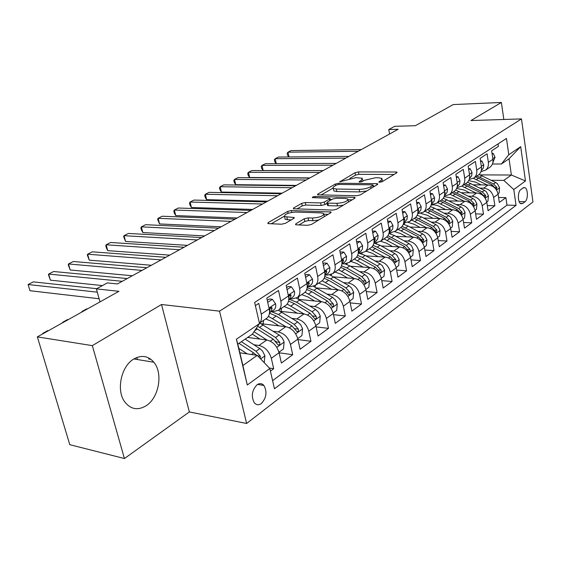 <?xml version="1.0" encoding="UTF-8"?>
<svg xmlns="http://www.w3.org/2000/svg" width="561" height="561" viewBox="0 0 561 561"><rect width="100%" height="100%" fill="white"/><g stroke="black" fill="none" stroke-linecap="round" stroke-linejoin="round"><path stroke-width="0.84" d="M379.629 182.269L382.125 181.694L396.788 172.823L397.076 172.213L395.996 172.003L358.451 171.925L355.043 172.718L339.84 181.771L356.004 177.634L362.294 178.265L361.263 180.34L359.313 181.484L359.082 181.946L359.783 182.087L362.252 181.512L364.201 180.362L375.449 177.753L378.64 177.774L382.006 178.433L381.031 180.502L379.096 181.666L378.885 182.122L379.629 182.269M146.323 405.624C159.008 397.546 163.195 373.121 153.868 362.252C148.216 355.765 141.477 354.713 133.651 359.096C121.246 366.228 116.078 390.063 124.563 401.648C130.608 409.446 137.859 410.764 146.323 405.624M261.391 403.492C266.475 397.84 267.309 391.83 263.901 385.47C261.896 383.268 259.596 383.051 257.001 384.804C251.91 390.295 251.005 396.276 254.28 402.749C256.349 405.112 258.719 405.358 261.391 403.492M295.92 223.748L295.542 224.631L296.439 224.835L307.617 225.305L311.516 224.393L330.681 212.801L331.032 211.981L291.383 210.55L287.688 211.406L268.221 222.591L267.8 223.474L268.628 223.65L281.58 224.204L285.409 223.306L293.796 218.39L294.188 217.542L284.553 216.623C284.273 214.267 287.947 212.745 295.584 212.058L321.053 212.892L323.62 213.439C323.928 215.852 320.198 217.388 312.428 218.054L308.094 217.892L304.279 218.783L295.92 223.748L296.145 224.807M503.827 119.479L501.387 102.46L453.211 104.57L415.406 125.692L394.692 126.323L388.78 129.542L398.149 129.282L117.473 283.936L107.326 282.912L96.366 288.887L99.984 301.895M92.334 345.632L124.437 458.54L189.345 411.935L161.526 304.497L92.334 345.632L37.356 336.88L118.932 291.313L96.366 288.887M161.526 304.497L219.533 311.166L521.478 118.904L532.95 201.96L246.63 423.471L219.533 311.166M501.387 102.46L470.952 120.552L521.478 118.904M356.628 195.747L360.302 194.891L377.427 184.534L377.735 183.861L376.676 183.65L338.774 183.258L335.282 184.064L317.828 194.092L317.463 194.821L356.628 195.747M354.706 198.271L336.6 209.225L332.82 210.102L293.319 208.748L293.705 207.949L301.685 203.37L305.317 202.521L320.654 202.907L324.328 202.058L329.461 199.036L329.819 198.285L312.33 197.619C312.288 197.058 313.213 196.694 315.1 196.518L354.012 197.325L355.036 197.535L354.706 198.271M124.437 458.54L69.795 444.684L37.356 336.88M149.542 358.395L148.651 358.97L150.923 359.342M270.423 371.13L273.691 368.717L269.385 368.051M253.937 344.77L258.986 345.471C265.009 346.979 269.119 351.256 271.314 358.304L279.062 352.701L281.398 363.044L292.709 354.706L279.076 352.778M273.382 331.327L278.291 331.944C284.273 333.367 288.326 337.54 290.444 344.461L297.87 339.089L300.093 349.265L310.955 341.263L297.982 339.587M292.043 318.424L296.818 318.971C302.758 320.31 306.748 324.377 308.788 331.186L315.92 326.025L318.045 336.039L328.473 328.353L316.102 326.895M309.953 306.033L314.609 306.509C320.499 307.772 324.433 311.748 326.404 318.438L333.255 313.48L335.289 323.332L345.31 315.948L333.507 314.679M327.168 294.118L331.705 294.539C337.554 295.724 341.432 299.602 343.332 306.187L349.924 301.418L351.859 311.124L361.501 304.02L350.218 302.912M343.725 282.653L348.15 283.017C353.949 284.139 357.771 287.933 359.615 294.406L365.954 289.82L367.806 299.371L377.09 292.533L366.298 291.58M359.657 271.615L363.977 271.931C369.734 272.99 373.5 276.699 375.281 283.067L381.389 278.649L383.163 288.059L392.104 281.468L381.76 280.647M375.007 260.977L379.222 261.258C384.93 262.246 388.647 265.879 390.372 272.148L396.255 267.892L397.952 277.155L406.571 270.809L396.662 270.1M389.797 250.725L393.92 250.963C399.579 251.903 403.24 255.451 404.916 261.622L410.589 257.52L412.216 266.65L420.526 260.521L411.017 259.918M404.06 240.83L408.092 241.034C413.702 241.917 417.321 245.395 418.941 251.475L424.411 247.513L425.974 256.51L433.997 250.599L424.859 250.087M417.826 231.286L421.774 231.455C427.335 232.289 430.904 235.697 432.475 241.679L437.762 237.857L439.256 246.721L447.005 241.013L438.218 240.578M431.121 222.058L434.985 222.205C440.497 222.99 444.017 226.328 445.546 232.219L450.651 228.523L452.089 237.268L459.578 231.749L451.121 231.391M443.961 213.145L447.755 213.264C453.218 214 456.689 217.275 458.176 223.082L463.106 219.512L464.487 228.131L471.731 222.794L463.589 222.5M456.381 204.527L460.097 204.618C465.511 205.312 468.94 208.524 470.384 214.246L475.153 210.796L476.478 219.295L483.491 214.127L475.637 213.895M468.393 196.189L472.039 196.252C477.404 196.911 480.791 200.06 482.194 205.698L486.808 202.36L488.084 210.747L494.872 205.747L493.624 197.43C492.256 191.869 488.912 188.776 483.596 188.159L480.027 188.11M487.299 205.564L494.872 205.747M498.042 143.925L498.406 146.393L491.653 150.811L492.916 159.296C493.308 162.55 492.404 165.116 490.209 166.996L489.29 167.62M480.98 171.631L485.665 170.074C487.86 168.188 488.764 165.607 488.365 162.339L487.088 153.805L480.118 158.37L481.429 166.982C481.836 170.278 480.938 172.872 478.736 174.766L477.811 175.39M469.178 179.499L474.038 177.942C476.247 176.042 477.138 173.44 476.724 170.123L475.391 161.463L468.19 166.182L469.557 174.913C469.985 178.258 469.087 180.88 466.878 182.788L465.946 183.419M456.97 187.619L462.019 186.077C464.242 184.162 465.132 181.526 464.69 178.167L463.309 169.38L455.862 174.261L457.278 183.124C457.727 186.511 456.836 189.169 454.613 191.084L453.681 191.722M444.34 196.02L449.599 194.485C451.822 192.556 452.706 189.891 452.25 186.483L450.806 177.571L443.099 182.62L444.578 191.61C445.048 195.053 444.172 197.738 441.935 199.667L440.995 200.305M431.262 204.702L436.746 203.18C438.975 201.245 439.852 198.552 439.375 195.088L437.875 186.049L429.894 191.273L431.437 200.396C431.928 203.888 431.051 206.602 428.814 208.552L427.875 209.19M417.714 213.685L423.436 212.191C425.68 210.242 426.549 207.514 426.044 204.001L424.481 194.821L416.213 200.235L417.819 209.498C418.338 213.04 417.475 215.789 415.224 217.745L414.277 218.39M403.675 222.99L409.656 221.518C411.9 219.554 412.763 216.798 412.237 213.229L410.603 203.916L402.034 209.526L403.71 218.93C404.25 222.528 403.394 225.312 401.143 227.275L400.196 227.92M389.103 232.626L390.575 232.689L395.372 231.188C397.623 229.218 398.471 226.42 397.917 222.801L396.213 213.341L387.321 219.162L389.075 228.713C389.643 232.366 388.801 235.178 386.543 237.156L385.589 237.808M373.984 242.611L375.737 242.703L380.554 241.216C382.812 239.231 383.647 236.405 383.065 232.731L381.284 223.124L372.055 229.169L373.885 238.867C374.489 242.576 373.654 245.423 371.396 247.415L370.442 248.06M358.402 252.976L360.33 253.095L365.176 251.623C367.434 249.631 368.261 246.763 367.651 243.032L365.786 233.271L356.2 239.554L358.114 249.407C358.745 253.172 357.932 256.061 355.667 258.06L354.706 258.705M342.392 263.754L344.342 263.887L349.208 262.429C351.466 260.43 352.28 257.534 351.635 253.74L349.685 243.825L339.721 250.353L341.726 260.367C342.385 264.189 341.586 267.113 339.328 269.119L338.367 269.771M325.759 274.946L327.722 275.1L332.61 273.663C334.868 271.65 335.66 268.719 334.987 264.869L332.946 254.792L322.582 261.58L324.679 271.762C325.373 275.647 324.595 278.6 322.337 280.619L321.369 281.271M308.466 286.587L310.436 286.762L315.345 285.353C317.603 283.326 318.375 280.36 317.666 276.447L315.534 266.202L304.735 273.27L306.93 283.621C307.666 287.576 306.909 290.563 304.651 292.59L303.69 293.242M290.465 298.697L292.449 298.894L297.372 297.512C299.63 295.486 300.38 292.484 299.63 288.508L297.393 278.081L286.145 285.451L288.445 295.977C289.224 299.995 288.487 303.024 286.236 305.051L285.276 305.703M271.72 311.313L273.712 311.537L278.649 310.184C280.9 308.15 281.629 305.114 280.837 301.068L278.487 290.472L266.763 298.15L269.175 308.866C269.995 312.947 269.28 316.011 267.036 318.045L266.075 318.697M279.062 352.701C276.896 345.702 272.814 341.467 266.805 339.994L247.618 337.434M297.87 339.089C295.787 332.21 291.762 328.08 285.794 326.691L261.181 323.718M315.92 326.025C313.908 319.265 309.938 315.233 304.02 313.929L280.584 311.355M333.255 313.48C331.313 306.832 327.4 302.891 321.53 301.664L299.125 299.448M349.924 301.418C348.044 294.883 344.188 291.033 338.36 289.876L316.888 287.961M365.954 289.82C364.138 283.389 360.337 279.623 354.552 278.536L333.921 276.889M381.389 278.649C379.629 272.323 375.877 268.642 370.148 267.618L350.302 266.209M396.255 267.892C394.551 261.664 390.856 258.067 385.169 257.092L366.06 255.893M410.589 257.52C408.934 251.384 405.287 247.864 399.649 246.952L381.235 245.935M424.411 247.513C422.812 241.475 419.214 238.025 413.625 237.163L395.856 236.321M437.762 237.857C436.206 231.91 432.657 228.53 427.117 227.717L409.958 227.023M450.651 228.523C449.137 222.668 445.637 219.358 440.147 218.587L423.569 218.026M463.106 219.512C461.64 213.741 458.183 210.494 452.741 209.765L436.71 209.323M475.153 210.796C473.729 205.109 470.314 201.918 464.922 201.238L449.403 200.901M486.808 202.36C485.419 196.75 482.053 193.629 476.71 192.984L461.682 192.746M523.097 187.9L520.776 189.618C517.551 191.638 517.614 202.584 520.846 203.734L522.733 203.468L525.033 201.701C528.231 199.611 528.125 188.734 524.893 187.64L523.097 187.9M269.813 368.5L247.31 385.014L236.405 339.209L259.498 323.571L252.317 334.23L237.808 344.138L242.899 365.527L257.233 355.351L269.813 368.5L274.469 388.766L516.05 205.333L513.785 189.541L503.799 180.383L491.282 180.291M259.498 323.571L254.645 302.442L506.457 138.441L508.792 154.724L520.692 146.666L525.475 180.965L513.785 189.541M272.604 380.66L506.983 205.116L505.889 197.626L499.318 202.465L498.091 194.197C496.744 188.664 493.414 185.6 488.119 184.99L473.554 184.835M259.406 323.157C261.433 321.081 262.043 318.087 261.237 314.174L258.775 303.389L255.374 305.612M482.194 205.698L483.491 214.127M470.384 214.246L471.731 222.794M458.176 223.082L459.578 231.749M445.546 232.219L447.005 241.013M432.475 241.679L433.997 250.599M418.941 251.475L420.526 260.521M404.916 261.622L406.571 270.809M390.372 272.148L392.104 281.468M375.281 283.067L377.09 292.533M359.615 294.406L361.501 304.02M343.332 306.187L345.31 315.948M326.404 318.438L328.473 328.353M308.788 331.186L310.955 341.263M290.444 344.461L292.709 354.706M271.314 358.304L273.691 368.717M257.233 355.351L239.877 352.813M503.799 180.383L511.373 175.011L509.044 158.763L501.408 163.987L508.792 154.724M480.216 174.892L511.373 175.011L525.475 180.965M492.404 164.015L501.408 163.987M189.345 411.935L246.63 423.471M388.78 129.542L389.572 134.002M498.582 197.486L505.889 197.626M506.983 205.116L516.05 205.333M509.044 158.763L520.692 146.666M247.31 385.014L242.899 365.527M236.405 339.209L237.808 344.138M136.87 357.469L137.431 359.538M382.763 181.301L382.195 179.499M363.044 181.049L362.49 179.303M394.074 174.464L358.907 174.331L355.499 175.123L349.776 178.426M333.017 188.11L320.99 195.053M374.762 186.147L373.254 186.126M372.82 185.446L373.037 184.969L372.308 184.828L339.005 184.45L336.551 185.018L333.648 186.771L332.946 187.774L333.332 188.44L336.362 189.043L359.208 189.38C363.675 189.267 367.525 188.377 370.744 186.694L372.82 185.446L373.135 187.129M333.599 189.807L333.823 190.922L336.852 191.532L336.362 189.043M366.81 190.95L359.685 191.911L336.852 191.532M296.832 209.015L302.211 205.901L301.685 203.37M327.042 203.32L324.84 204.618L321.173 205.473L305.843 205.06L302.211 205.901M330.029 199.351L331.944 199.393M348.122 199.758L352.098 199.849M336.944 203.32C344.37 202.675 347.981 201.238 347.771 199.001L345.099 198.44L336.102 198.25L332.449 199.099L327.315 202.128L326.958 202.893L327.912 203.096L336.944 203.32L337.456 205.915L343.283 205.179M348.605 201.96L347.981 200.067M327.393 205.067L328.43 205.67L327.912 203.096M337.456 205.915L328.43 205.67M318.725 220.031L312.975 220.711L308.648 220.543L304.833 221.434L298.964 224.94M324.538 216.518L323.858 214.646M284.862 218.047L285.114 219.225L287.428 219.723L286.867 217.114M291.271 219.87L287.428 219.723M284.21 216.301L271.293 223.762M328.15 214.337L324.048 214.197M498.028 193.811L499.122 193.019L499.549 187.732L497.593 183.903L495.658 182.479L479.038 174.506M487.313 184.983L473.477 178.342M481.149 184.92L475.686 182.164L468.68 180.607M475.602 176.883L492.221 184.892L496.345 189.408L496.948 187.528L493.554 183.952L476.955 175.965M492.151 154.163L493.259 153.434L495.054 157.283L492.853 162.515M358.248 151.267L287.996 152.178L291.138 150.579L361.298 149.584M288.866 156.954L287.562 155.229L287.141 153.223L287.996 152.178L288.992 156.954M493.259 153.434L492.046 153.441M486.745 201.967L487.979 201.076L488.414 195.698L486.422 191.813L484.466 190.361L467.551 182.164M475.931 192.97L461.913 186.154M469.718 192.872L464.178 190.039L456.64 188.461M464.129 184.646L480.924 192.851L485.09 197.437L485.735 195.523L482.299 191.883L465.525 183.706M475.083 210.396L476.471 209.393L476.92 203.931L474.887 199.982L472.909 198.496L455.651 190.06M464.178 201.224L449.978 194.225M457.916 201.083L452.292 198.173L444.144 196.595M452.271 192.668L469.248 201.076L473.47 205.733L474.15 203.776L470.672 200.074L453.716 191.694M463.035 219.113L464.578 217.991L465.041 212.437L462.972 208.426L460.967 206.911L443.302 198.194M452.04 209.751L437.657 202.563M445.715 209.576L437.475 205.508L434.263 204.87L431.164 205.024M440.027 200.957L457.187 209.576L461.458 214.295L462.18 212.31L458.653 208.538L441.521 199.947M450.574 228.117L452.285 226.882L452.755 221.23L450.651 217.149L448.625 215.599L434.516 208.173L430.483 206.588M417.693 213.79L417.216 215.263M439.48 218.566L424.922 211.181M433.113 218.348L427.314 215.263L420.925 213.468M427.377 209.526L444.712 218.355L449.031 223.159L449.81 221.132L446.233 217.289L428.906 208.475M480.637 161.771L481.885 160.944L483.785 165.264L483.323 168.048L481.394 170.214M345.793 158.125L275.199 158.693L278.431 157.052L348.942 156.393M481.534 168.146L481.471 167.29M276.201 163.658L274.806 161.764L274.371 159.738L275.199 158.693L276.257 163.658M481.885 160.944L480.511 160.951M468.73 169.632L470.139 168.7L472.06 172.641L471.647 175.888L469.718 178.075M332.968 165.193L262.029 165.397L265.36 163.707L336.214 163.405M469.676 176.554L469.571 174.976M323.157 170.6L263.151 170.537L262.029 165.397L261.237 166.435L261.685 168.482L263.151 170.537M470.139 168.7L468.582 168.707M456.423 177.76L457.993 176.722L459.985 180.698L459.585 183.987L457.65 186.196M319.749 172.479L248.481 172.297L251.91 170.558L323.094 170.635M457.404 185.151L457.264 183.04M309.917 177.9L249.638 177.5L248.481 172.297L247.724 173.328L248.186 175.404L249.638 177.5M457.993 176.722L456.254 176.715M443.688 186.175L445.427 185.018L447.496 189.036L447.11 192.367L445.168 194.59M306.117 179.99L234.533 179.401L238.06 177.606L309.56 178.089M444.705 193.966L445.104 192.472L444.55 191.448M296.264 185.418L235.732 184.667L234.533 179.401L233.811 180.425L234.288 182.521L235.732 184.667M445.427 185.018L443.492 184.997M437.678 237.443L439.579 236.069L440.055 230.319L437.917 226.174L435.862 224.596L421.599 216.974L417.167 215.249M404.733 223.033L404.06 224.393M426.493 227.689L411.753 220.101M420.07 227.429L414.179 224.253L408.198 222.415M414.284 218.383L431.809 227.443L436.185 232.317L437.012 230.255L433.387 226.335L415.764 217.261M430.504 194.877L432.433 193.601L434.579 197.661L434.207 201.034L432.265 203.278M292.05 187.739L220.171 186.715L223.797 184.871L295.605 185.782M431.556 203.04L432.11 201.182L431.402 200.193M282.19 193.173L221.406 192.051L220.171 186.715L219.477 187.732L219.975 189.856L221.406 192.051M432.433 193.601L430.28 193.566M424.333 247.092L426.416 245.585L426.914 239.729L424.726 235.515L422.65 233.895L408.233 226.083L403.317 224.204M390.961 232.703L390.47 233.853M413.05 237.135L398.121 229.323M406.578 236.826L400.589 233.551L394.706 231.665M400.743 227.549L418.457 236.847L422.882 241.798L423.765 239.701L420.084 235.704L402.097 226.335M410.505 257.092L412.791 255.437L413.289 249.624L411.437 245.599L408.969 243.53L394.39 235.515L388.906 233.46L389.474 232.64M416.844 203.895L418.976 202.493L421.199 206.595L420.848 210.01L418.899 212.275M277.527 195.74L205.368 194.26L209.106 192.353L281.201 193.72M417.938 212.388L418.653 210.193L418.345 209.211L417.784 209.288M267.66 201.182L206.644 199.66L205.368 194.26L204.716 195.256L205.228 197.409L206.644 199.66M418.976 202.493L416.592 202.437M376.768 242.696L376.41 243.67M399.13 246.924L384.005 238.881M392.602 246.56L386.522 243.179L380.547 241.223M386.697 237.03L404.628 246.588L409.102 251.623C410.056 251.735 410.372 251.026 410.042 249.477L406.311 245.402L387.875 235.704M374.713 243.201L375.043 242.668M374.25 242.625L373.907 243.032M402.693 213.243L405.035 211.7L407.349 215.845L407.005 219.309L405.063 221.588M262.534 204.008L190.102 202.03L193.966 200.067L266.328 201.911M403.829 222.037L404.712 219.533L404.404 218.559L403.675 218.748M252.66 209.442L191.427 207.5L190.102 202.03L189.499 203.019L190.025 205.2L191.427 207.5M405.035 211.7L402.405 211.623M396.164 267.457L398.675 265.641L399.194 259.568L396.922 255.213L394.79 253.516L380.056 245.283L373.907 243.039M362.14 252.997L361.866 253.867M384.706 257.064L369.376 248.782M378.128 256.65L371.943 253.158L365.912 251.125M372.034 246.819L390.295 256.686L394.818 261.798C395.821 261.945 396.157 261.216 395.828 259.617L392.041 255.458L377.273 247.177L373.065 245.381M388.016 222.934L390.575 221.244L392.988 225.431L392.665 228.944L390.715 231.237M247.043 212.542L174.366 210.045L178.342 208.019L250.963 210.382M389.201 232.009L390.267 229.218L389.958 228.243L389.053 228.593M237.17 217.984L175.733 215.585L174.366 210.045L173.805 211.02L174.352 213.229L175.733 215.585M390.575 221.244L387.686 221.139M381.298 278.207L384.04 276.229L384.573 270.037L382.251 265.598L380.092 263.866L365.197 255.409L358.388 252.99M347.049 263.586L346.824 264.476M369.741 267.59L354.208 259.042M363.114 267.113L356.824 263.502L350.737 261.398M356.747 256.931L375.428 267.155L380 272.351C381.052 272.527 381.417 271.783 381.08 270.129L377.237 265.879L362.315 257.373L357.63 255.395M372.777 232.997L375.582 231.146L378.086 235.375L377.791 238.937L375.842 241.251M375.582 231.146L372.427 231.104M231.02 221.371L158.125 218.313L162.234 216.223L235.08 219.134M374.019 242.324L375.274 239.259L374.972 238.299L373.885 238.853M221.16 226.805L159.541 223.93L158.125 218.313L157.613 219.281L159.541 223.93M365.856 289.371L368.85 287.204L369.397 280.9L367.413 276.825L364.846 274.61L349.784 265.907L345.148 263.901M331.488 274.399L331.249 275.521M354.222 278.508L338.472 269.694M347.54 277.976L341.137 274.231L334.994 272.05M340.8 267.394L344.889 269.245L360.001 278.018L364.622 283.298C365.73 283.508 366.123 282.751 365.786 281.033L361.887 276.692L346.789 267.948L341.53 265.76M356.957 243.446L360.022 241.426L362.623 245.697L362.35 249.308L360.4 251.637M360.022 241.426L356.586 241.525M214.449 230.501L141.351 226.854L145.594 224.695L218.65 228.187M358.262 253.004L359.72 249.687L359.419 248.733L358.142 249.554M204.604 235.929L142.831 232.549L141.351 226.854L140.895 227.801L141.484 230.073L142.831 232.549M349.826 300.962L353.086 298.606L353.64 292.176L351.614 288.024L349.012 285.759L329.847 274.974M315.429 285.29L315.121 287.036M338.101 289.855L322.14 280.752M331.376 289.252L324.854 285.374L318.655 283.109M324.146 278.221L328.704 280.276L343.984 289.301L348.647 294.665C349.819 294.918 350.232 294.146 349.896 292.358L345.941 287.926L330.681 278.929L324.714 276.503M340.513 254.308L343.851 252.106L346.565 256.426L346.312 260.08L344.37 262.429M343.851 252.106L340.786 251.917L340.12 252.352M197.297 239.947L124.03 235.676L128.42 233.439L201.644 237.555M344.938 262.043L341.894 264.091L343.556 260.514L343.262 259.575L341.789 260.725M187.472 245.367L125.559 241.447L124.03 235.676L123.63 236.609L125.559 241.447M333.157 313.017L336.698 310.457L337.273 303.894L335.569 300.149L332.568 297.344L313.564 286.376M298.775 296.566L298.417 299.062M321.348 301.65L305.072 292.204M314.574 300.976L307.933 296.951L301.685 294.595M306.741 289.441L311.888 291.734L327.336 301.026L332.042 306.474C333.276 306.769 333.725 305.99 333.388 304.125L329.37 299.595L313.943 290.332L307.14 287.66M323.409 265.605L327.042 263.207L329.868 267.569L329.644 271.272L327.708 273.642M327.042 263.207L323.956 262.99L323.003 263.614M179.534 249.736L106.134 244.792L110.664 242.485L184.036 247.261M324.875 275.556L326.754 271.776L326.467 270.851L324.798 272.436M169.738 255.136L107.719 250.641L106.134 244.792L105.791 245.704L106.422 248.039L107.719 250.641M305.605 277.358L309.553 274.757L312.505 279.161C312.933 281.692 312.414 283.614 310.948 284.918L310.38 285.304M309.553 274.757L306.446 274.504L305.177 275.339M161.126 259.883L87.621 254.217L92.306 251.833L165.79 257.31M307.162 287.477L309.272 283.487L308.999 282.583C308.031 282.253 307.414 282.989 307.14 284.799M151.365 265.262L89.269 260.15L87.621 254.217L87.341 255.108L89.269 260.15M287.057 289.609L291.341 286.776L294.427 291.229C294.883 293.803 294.371 295.745 292.905 297.057L292.344 297.442M291.341 286.776L288.214 286.496L286.608 287.555M142.038 270.402L68.47 263.972L73.323 261.503L146.877 267.73M288.719 299.869L289.399 299.42L291.075 295.682L290.815 294.805C289.742 294.448 289.09 295.24 288.838 297.183L288.74 298.038M132.319 275.753L70.181 269.988L68.47 263.972L68.26 264.841L70.181 269.988M315.815 325.555L319.665 322.771L320.254 316.081L318.508 312.26L315.464 309.392L296.432 298.15M281.475 308.277L281.117 311.418M303.929 313.915L287.19 304.055M297.113 313.171L290.346 308.992L284.041 306.537M288.529 301.082L294.406 303.641L310.023 313.22L314.77 318.753C316.074 319.104 316.558 318.311 316.222 316.369L312.133 311.734L296.545 302.19L289.469 299.371M297.758 338.613L301.937 335.59L302.547 328.76L300.752 324.868L297.667 321.923L278.452 310.345M263.495 320.443L263.165 323.956M278.291 331.944L285.794 326.691L268.453 316.334M278.943 325.864L272.043 321.516L265.683 318.964M269.448 313.171L276.222 316.039L292 325.913L296.79 331.523C298.164 331.937 298.683 331.13 298.354 329.104L294.202 324.363L278.438 314.525L271.3 311.593M87.376 308.936L86.71 308.852L81.99 311.488L82.656 311.572M81.766 312.07L81.99 311.488L82.102 311.888M278.943 352.217L283.473 348.935L284.104 341.958L282.625 338.528L279.63 335.31L259.694 323.017M266.924 340.008L254.007 331.726M260.024 339.089L252.352 334.174M256.286 328.339L273.235 339.132L278.053 344.833C279.511 345.31 280.072 344.496 279.736 342.371L275.528 337.519L257.681 326.264M275.542 341.123L276.278 341.908L279.736 342.371M68.246 319.623L67.579 319.532L62.692 322.259L63.358 322.358M62.53 322.82L62.692 322.259L62.811 322.659M267.716 302.386L272.365 299.315L275.591 303.81C276.068 306.425 275.577 308.389 274.119 309.7L273.551 310.086M272.365 299.315L269.224 298.992L267.246 300.296M122.228 281.313L48.646 274.07L53.667 271.51L127.249 278.551M269.49 312.779L270.458 312.161L272.106 308.389L271.861 307.54C270.739 307.119 270.044 307.926 269.778 309.953L269.518 311.544M102.425 285.584L50.427 280.17L48.646 274.07L48.505 274.911L50.427 280.17M264.252 362.687L264.876 355.723L262.604 351.158L260.318 348.928L245.185 339.103M247.24 353.893L238.818 348.374M240.297 352.876L239.813 352.56M260.192 358.444L260.339 356.207L256.054 351.235L241.391 341.691M238.979 343.339L253.663 352.918L256.209 355.204M255.458 354.384L256.468 355.239M48.442 330.688L47.776 330.59L42.713 333.409L43.379 333.515M42.622 333.942L42.713 333.409L42.839 333.816M97.277 292.169L28.106 284.525L33.309 281.874L96.73 288.684M99.108 298.754L29.957 290.717L28.106 284.525L29.957 290.717M258.986 345.471L266.805 339.994M296.818 318.971L304.02 313.929M314.609 306.509L321.53 301.664M331.705 294.539L338.36 289.876M348.15 283.017L354.552 278.536M363.977 271.931L370.148 267.618M379.222 261.258L385.169 257.092M393.92 250.963L399.649 246.952M408.092 241.034L413.625 237.163M421.774 231.455L427.117 227.717M434.985 222.205L440.147 218.587M447.755 213.264L452.741 209.765M460.097 204.618L464.922 201.238M472.039 196.252L476.71 192.984M483.596 188.159L488.119 184.99M488.365 162.339L492.916 159.296M261.237 314.174L269.175 308.866M280.837 301.068L288.445 295.977M299.63 288.508L306.93 283.621M317.666 276.447L324.679 271.762M334.987 264.869L341.726 260.367M351.635 253.74L358.114 249.407M367.651 243.032L373.885 238.867M383.065 232.731L389.075 228.713M397.917 222.801L403.71 218.93M412.237 213.229L417.819 209.498M426.044 204.001L431.437 200.396M439.375 195.088L444.578 191.61M452.25 186.483L457.278 183.124M464.69 178.167L469.557 174.913M476.724 170.123L481.429 166.982M493.624 197.43L498.091 194.197M519.128 201.581L525.033 201.701M520.349 203.412L522.733 203.468M381.305 182.023L381.031 180.502M359.419 182.059L359.313 181.484M361.536 181.813L361.263 180.34M340.19 181.883L340.078 181.315M355.499 175.123L355.043 172.718M358.907 174.331L358.451 171.925M396.206 173.181L395.996 172.003M379.201 182.241L379.096 181.666M318.003 194.983L317.828 194.092M335.583 185.579L335.282 184.064M339.005 184.45L338.774 183.258M376.901 184.85L376.676 183.65M359.685 191.911L359.208 189.38M371.059 188.384L370.744 186.694M293.908 208.916L293.705 207.949M305.843 205.06L305.317 202.521M321.173 205.473L320.654 202.907M324.84 204.618L324.328 202.058M329.791 200.67L329.461 199.036M315.359 197.802L315.1 196.518M354.25 198.552L354.012 197.325M304.833 221.434L304.279 218.783M308.648 220.543L308.094 217.892M312.975 220.711L312.428 218.054M293.55 218.538L293.298 217.352M268.453 223.643L268.221 222.591M288.095 213.299L287.688 211.406M291.769 212.367L291.383 210.55M330.303 213.033L330.05 211.77M496.52 190.025L499.542 187.865M480.013 177.171L482.137 175.719M476.513 179.548L478.659 178.089M493.554 183.952L495.658 182.479M491.219 185.6L492.221 184.892M495.097 187.507L496.948 187.528M495.012 157.185L492.817 158.651M485.202 198.131L488.407 195.838M468.61 184.941L470.805 183.447M464.999 187.402L467.215 185.887M482.299 191.883L484.466 190.361M479.837 193.615L480.924 192.851M483.813 195.487L485.735 195.523M473.512 206.497L476.906 204.071M456.829 192.963L459.101 191.42M453.106 195.501L455.392 193.945M470.672 200.074L472.909 198.496M468.077 201.897L469.248 201.076M472.159 203.734L474.15 203.776M461.43 215.151L465.027 212.577M444.67 201.252L447.012 199.66M440.813 203.881L443.183 202.269M458.653 208.538L460.967 206.911M455.932 210.459L457.187 209.576M460.111 212.247L462.18 212.31M448.94 224.098L452.748 221.371M432.096 209.821L434.516 208.173M428.113 212.535L430.56 210.866M446.233 217.289L448.625 215.599M443.365 219.309L444.712 218.355M447.657 221.055L449.81 221.132M483.701 164.738L481.324 166.322M472.011 172.543L469.452 174.254M459.936 180.6L457.173 182.444M447.447 188.938L444.466 190.922M444.684 192.465L445.104 192.472M436.009 233.355L440.048 230.466M419.095 218.678L421.599 216.974M414.972 221.49L417.503 219.765M433.387 226.335L435.862 224.596M430.364 228.46L431.809 227.443M434.768 230.164L437.012 230.255M434.523 197.563L431.318 199.702M431.535 201.168L432.11 201.182M422.622 242.941L426.9 239.877M405.638 227.85L408.233 226.083M401.374 230.753L403.99 228.972M420.084 235.704L422.65 233.895M416.9 237.941L418.457 236.847M421.43 239.582L423.765 239.701M421.15 206.49L417.7 208.79M417.917 210.172L418.653 210.193M408.752 252.871L413.289 249.624M391.704 237.345L394.39 235.515M387.286 240.353L390 238.502M406.311 245.402L408.969 243.53M402.959 247.766L404.628 246.588M407.609 249.343L410.042 249.477M407.293 215.74L403.583 218.215M403.794 219.498L404.712 219.533M394.376 263.165L399.18 259.722M377.273 247.177L380.056 245.283M372.693 250.297L375.505 248.383M392.041 255.458L394.79 253.516M388.507 257.948L390.295 256.686M393.282 259.455L395.828 259.617M392.924 225.326L388.941 227.983M389.152 229.169L390.267 229.218M379.467 273.838L384.558 270.192M362.315 257.373L365.197 255.409M357.56 260.606L360.478 258.621M377.237 265.879L380.092 263.866M373.514 268.502L375.428 267.155M378.423 269.932L381.08 270.129M378.023 235.269L373.745 238.13M373.942 239.189L375.274 239.259M363.984 284.925L369.383 281.061M346.789 267.948L349.784 265.907M341.859 271.307L344.889 269.245M361.887 276.692L364.846 274.61M357.953 279.462L360.001 278.018M363.002 280.809L365.786 281.033M362.56 245.592L357.967 248.656M358.149 249.596L359.72 249.687M347.904 296.439L353.633 292.337M330.681 278.929L333.788 276.811M325.562 282.414L328.704 280.276M345.941 287.926L349.012 285.759M341.789 290.85L343.984 289.301M346.986 292.099L349.896 292.358M346.495 256.314L341.572 259.603M341.908 260.402L343.556 260.514M331.186 308.41L337.259 304.062M313.943 290.332L317.175 288.13M308.62 293.957L311.888 291.734M329.37 299.595L332.568 297.344M324.987 302.681L327.336 301.026M330.331 303.824L333.388 304.125M329.798 267.457L324.517 270.984M325.05 271.643L326.754 271.776M312.435 279.055L306.762 282.835M307.512 283.333L309.272 283.487M294.35 291.124L288.27 295.177M289.259 295.507L291.075 295.682M313.788 320.864L320.24 316.25M296.545 302.19L299.904 299.904M291.012 305.962L294.406 303.641M312.133 311.734L315.464 309.392M307.505 314.994L310.023 313.22M313.003 316.011L316.222 316.369M295.682 333.83L302.533 328.928M278.438 314.525L281.938 312.14M272.681 318.452L276.222 316.039M294.202 324.363L297.667 321.923M289.308 327.813L292 325.913M294.967 328.697L298.354 329.104M276.811 347.343L284.09 342.133M259.589 327.372L263.235 324.889M254.687 330.717L257.275 328.949M275.528 337.519L279.133 334.98M270.346 341.165L273.235 339.132M275.507 303.697L268.992 308.045M270.234 308.185L272.106 308.389M260.648 358.921L264.862 355.898M256.054 351.235L259.82 348.584M251.412 354.503L253.663 352.918M257.674 355.814L260.339 356.207M133.883 358.956L153.868 362.252M257.597 384.404L263.901 385.47M485.665 170.074L490.209 166.996M474.038 177.942L478.736 174.766M462.019 186.077L466.878 182.788M449.599 194.485L454.613 191.084M436.746 203.18L441.935 199.667M423.436 212.191L428.814 208.552M409.656 221.518L415.224 217.745M395.372 231.188L401.143 227.275M380.554 241.216L386.543 237.156M365.176 251.623L371.396 247.415M349.208 262.429L355.667 258.06M332.61 273.663L339.328 269.119M315.345 285.353L322.337 280.619M297.372 297.512L304.651 292.59M278.649 310.184L286.236 305.051M259.413 323.206L267.036 318.045M523.581 187.619L524.893 187.64M377.798 184.211L377.735 183.861M373.409 186.96L373.086 185.221M333.823 190.922L333.332 188.44M330.24 200.403L329.896 198.678M327.477 205.473L326.958 202.893M355.106 197.928L355.036 197.535M285.114 219.225L284.553 216.623M294.28 217.991L294.188 217.542M331.123 212.43L331.032 211.981M492.86 162.494L493.245 162.234M481.38 170.214L481.941 169.843M469.522 178.195L470.265 177.697M457.264 186.448L458.197 185.817M444.585 194.983L445.722 194.218M431.458 203.811L432.819 202.9M431.409 200.186L431.802 200.2M417.861 212.963L419.453 211.89M417.917 209.204L418.345 209.211M403.773 222.444L405.617 221.202M403.941 218.538L404.404 218.559M389.159 232.275L391.276 230.859M389.446 228.222L389.958 228.243M373.998 242.485L376.403 240.865M374.411 238.271L374.972 238.292M358.255 253.081L360.968 251.251M358.802 248.698L359.419 248.733M342.589 259.533L343.262 259.575M325.036 275.437L328.276 273.256M325.731 270.795L326.467 270.851M307.575 287.183L310.948 284.918M308.185 282.513L308.999 282.583M289.399 299.42L292.905 297.057M289.918 294.721L290.815 294.805M270.458 312.161L274.119 309.7M270.879 307.435L271.861 307.54"/></g></svg>
